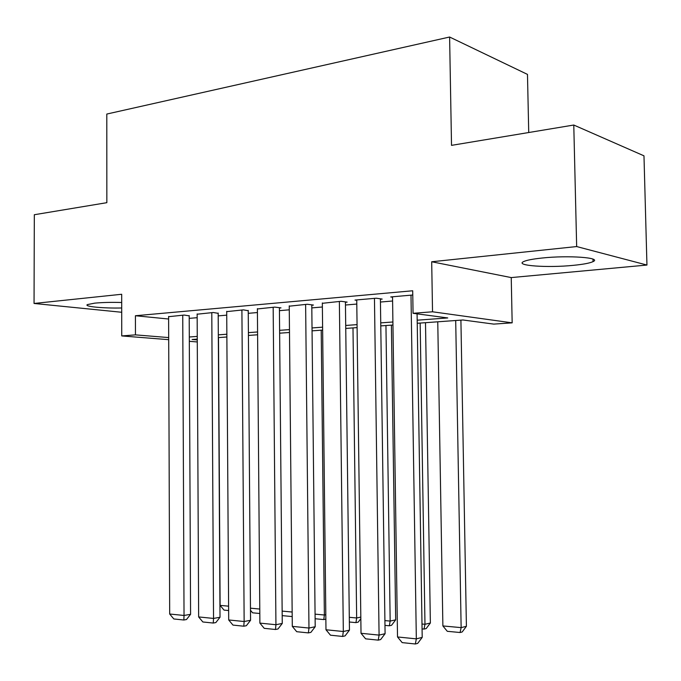 <?xml version="1.0" encoding="UTF-8"?>
<svg xmlns="http://www.w3.org/2000/svg" width="681" height="681" viewBox="0 0 681 681"><rect width="100%" height="100%" fill="white"/><g stroke="black" fill="none" stroke-linecap="round" stroke-linejoin="round"><path stroke-width="1.02" d="M121.695 302.5C111.352 302.211 102.371 302.424 94.77 303.139L87.406 304.586C83.542 306.544 103.478 308.442 121.703 307.974M573.351 265.343C583.294 264.364 589.865 263.121 593.066 261.606C602.251 257.656 568.524 255.162 542.127 258.022C532.551 259.027 526.319 260.244 523.434 261.683C514.921 265.701 547.652 267.982 573.351 265.343M528.728 132.523L527.477 74.399L449.605 37.021L106.806 114.05L106.849 202.674L34.322 214.728L34.05 303.462L121.712 312.273M449.605 37.021L451.52 145.359L573.777 125.032L643.979 155.83L646.95 265.054L576.662 246.556L431.694 261.759L432.529 311.787L512.163 322.845L493.785 324.105L462.986 319.985L417.232 323.279M431.694 261.759L511.235 277.584L646.95 265.054M511.235 277.584L512.163 322.845M573.777 125.032L576.662 246.556M189.207 315.856L184.176 315.056L168.616 316.691M218.184 313.337L213.272 312.511L197.141 314.205M248.233 310.723L243.44 309.864L226.713 311.626M279.414 308.008L280.998 307.872L274.758 307.114L257.392 308.961M311.787 305.199L313.439 305.054L307.284 304.262L289.246 306.186M345.42 302.27L347.14 302.117L341.087 301.291L322.334 303.309M380.407 299.231L382.186 299.07L376.252 298.21L354.988 300.074L356.742 300.321M417.189 320.198L447.749 317.942L413.061 313.303L412.703 290.77L135.425 315.737L168.624 319.014M189.216 318.368L197.158 317.686M218.201 315.89L226.73 315.158M248.25 313.328L257.418 312.545M279.431 310.664L289.28 309.821M311.813 307.897L322.377 306.995M345.454 305.028L356.793 304.058M380.441 302.041L392.605 301.002M412.771 295.009L390.715 296.942L392.545 297.214M168.701 339.674L121.737 335.929L121.686 294.269L34.05 303.462M121.737 335.929L135.459 334.865L168.692 337.58M135.425 315.737L135.459 334.865M413.061 313.303L432.529 311.787M197.277 341.956L189.318 341.317M197.26 339.121L192.127 339.496L197.269 339.913M392.954 325.024L380.773 325.901M357.099 327.612L345.744 328.429M322.632 330.089L312.06 330.855M289.493 332.481L279.636 333.188M257.597 334.78L248.42 335.435M226.875 336.993L218.329 337.606M189.301 336.993L197.252 336.414M218.312 334.856L226.858 334.226M248.395 332.643L257.571 331.962M279.61 330.336L289.468 329.613M312.026 327.944L322.607 327.169M345.71 325.467L357.057 324.624M380.73 322.879L392.911 321.985M410.992 295.162L416.329 638.863L422.203 637.39L417.087 313.839M392.537 296.78L397.517 636.965L416.329 638.863L415.342 643.979L402.182 642.617L397.517 636.965M422.203 637.39L417.7 643.375L415.342 643.979M455.7 320.504L461.139 627.627L442.88 625.941L437.764 321.798M466.408 626.307L462.178 631.977L460.067 632.513L461.139 627.627L466.408 626.307L460.909 320.13M460.067 632.513L447.289 631.304L442.88 625.941M374.456 298.372L379.079 635.109L385.088 633.688L380.398 298.814M356.742 299.921L361.024 633.287L379.079 635.109L378.244 640.14L365.612 638.829L361.024 633.287M385.088 633.688L380.653 639.561L378.244 640.14M339.368 301.445L343.326 631.508L349.455 630.146L345.42 301.887M322.334 302.943L325.978 629.763L343.326 631.508L342.62 636.446L330.481 635.194L325.978 629.763M349.455 630.146L345.071 635.892L342.62 636.446M305.624 304.407L308.97 628.044L315.201 626.733L311.779 304.841M289.238 305.846L292.294 626.367L308.97 628.044L308.382 632.904L296.72 631.696L292.294 626.367M315.201 626.733L310.885 632.36L308.382 632.904M273.166 307.25L275.933 624.724L282.257 623.447L279.406 307.676M257.392 308.638L259.887 623.106L275.933 624.724L275.464 629.491L264.237 628.333L259.887 623.106M282.257 623.447L278.001 628.972L275.464 629.491M420.16 323.066L424.97 624.29L430.366 623.013L425.497 322.683M421.99 624.017L424.97 624.29L424.025 629.091L422.067 628.903M430.366 623.013L426.187 628.572L424.025 629.091M385.948 325.535L390.162 621.081L395.687 619.846L391.396 325.135M384.91 620.595L390.162 621.081L389.345 625.796L384.978 625.379M395.687 619.846L391.558 625.294L389.345 625.796M352.988 327.901L356.657 617.982L360.819 617.105M349.293 617.301L356.657 617.982L355.95 622.63L349.353 622M360.836 618.688L358.206 622.136L355.95 622.63M321.211 330.191L324.369 615.003L325.807 614.713M315.073 614.143L324.369 615.003L323.781 619.574L315.116 618.748M325.858 619.148L323.781 619.574M241.908 309.991L244.147 621.515L250.557 620.289L248.233 310.408M226.705 311.328L228.697 619.965L244.147 621.515L243.781 626.214L232.97 625.09L228.697 619.965M250.557 620.289L246.343 625.711L243.781 626.214M282.147 611.104L292.158 612.032M292.2 616.569L282.189 615.624M211.791 312.639L213.536 618.433L220.014 617.25L218.184 313.047M197.141 313.924L198.648 616.935L213.536 618.433L213.264 623.047L202.853 621.974L198.648 616.935M220.014 617.25L215.86 622.562L213.264 623.047M250.463 608.184L259.776 609.044M259.81 613.496L252.591 612.815L250.48 610.27M182.746 315.184L184.032 615.462L190.578 614.322L189.199 315.584M168.616 316.427L169.68 614.015L184.032 615.462L183.861 620.008L173.817 618.961L169.68 614.015M190.578 614.322L186.475 619.531L183.861 620.008M228.612 606.167L220.108 605.383L218.499 337.597M228.637 610.534L224.04 610.099L220.108 605.383M593.066 261.606L593.006 259.146"/></g></svg>
